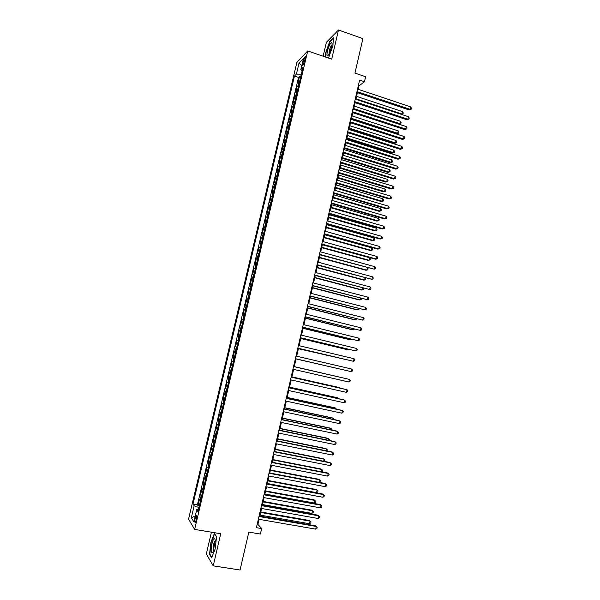 <?xml version="1.0" encoding="UTF-8"?>
<svg xmlns="http://www.w3.org/2000/svg" width="600" height="600" viewBox="0 0 600 600"><rect width="100%" height="100%" fill="white"/><g stroke="black" fill="none" stroke-linecap="round" stroke-linejoin="round"><path stroke-width="0.9" d="M196.327 519.743C196.958 516.548 196.92 515.085 196.237 515.332L195.225 517.98C194.603 521.168 194.632 522.638 195.322 522.39L196.327 519.743M211.425 532.2L206.325 553.942L213.225 565.86L240.06 570L248.82 532.102L260.4 534.045L261.66 528.562L257.91 524.385L259.072 519.33M296.858 62.445L188.565 519.135L194.647 529.418L307.718 50.948L296.858 62.445M307.718 50.948L331.688 59.153L338.498 30L326.4 42.3L323.13 56.22M338.498 30L362.91 38.633L354.938 73.102L365.61 76.733L364.455 81.765L359.61 80.123L256.418 527.67L261.66 528.562M299.685 81.135L298.08 82.425L299.483 76.485L300.69 76.883M298.748 85.125L297.142 86.392L298.35 86.79M297.142 86.392L295.733 92.347L297.33 91.11M294.968 101.115L293.377 102.292L294.795 96.323L296.002 96.72M292.597 111.127L291.022 112.252L292.44 106.275L293.655 106.665M290.22 121.17L288.66 122.235L290.077 116.243L291.3 116.625M287.843 131.227L286.298 132.233L287.715 126.233L288.938 126.615M285.465 141.308L283.928 142.252L285.353 136.238L286.567 136.613M283.072 151.403L281.55 152.288L282.975 146.265L284.205 146.64M280.68 161.52L279.173 162.352L280.605 156.315L281.827 156.683M278.288 171.66L276.788 172.425L278.22 166.38L279.45 166.748M275.888 181.815L274.403 182.528L275.835 176.468L277.065 176.828M273.48 192L272.01 192.645L273.442 186.57L274.68 186.93M271.065 202.192L269.61 202.778L271.05 196.695L272.288 197.048M268.65 212.415L267.21 212.94L268.65 206.843L269.888 207.195M266.235 222.653L264.803 223.118L266.243 217.005L267.487 217.35M263.805 232.913L262.388 233.31L263.835 227.19L265.08 227.535M261.375 243.188L259.972 243.532L261.42 237.397L262.665 237.735M258.945 253.485L257.55 253.77L259.005 247.62L260.25 247.958M256.5 263.805L255.127 264.022L256.582 257.873L257.827 258.195M254.055 274.147L252.69 274.305L254.153 268.132L255.405 268.462M251.61 284.505L250.26 284.603L251.722 278.423L252.975 278.745M249.157 294.892L247.815 294.923L249.278 288.728L250.538 289.043M246.697 305.288L245.37 305.257L246.84 299.055L248.093 299.37M244.23 315.712L242.917 315.623L244.388 309.405L245.647 309.712M241.763 326.16L240.465 326.002L241.935 319.77L243.202 320.077M239.288 336.623L238.005 336.405L239.483 330.157L240.743 330.457M236.812 347.108L235.538 346.822L237.022 340.567L238.282 340.86M235.815 351.308L234.555 351L233.07 357.263L234.337 357.555M233.333 361.822L232.08 361.447L230.595 367.725L231.87 368.01M230.843 372.36L229.605 371.918L228.112 378.21L229.388 378.495M228.345 382.913L227.123 382.41L225.63 388.717L226.905 388.995M225.84 393.495L224.632 392.925L223.14 399.24L224.423 399.518M223.335 404.092L222.142 403.463L220.642 409.793L221.925 410.055M220.83 414.713L219.645 414.015L218.145 420.36L219.428 420.623M218.31 425.355L217.147 424.59L215.64 430.95L216.93 431.205M215.79 436.02L214.635 435.188L213.135 441.555L214.417 441.81M213.263 446.707L212.123 445.808L210.615 452.19L211.905 452.438M210.735 457.41L209.61 456.45L208.095 462.84L209.392 463.088M208.192 468.143L207.09 467.107L205.575 473.52L206.865 473.76M205.657 478.89L204.562 477.795L203.04 484.215L204.337 484.447M203.108 489.66L202.028 488.498L200.505 494.933L201.81 495.165M303.39 60.78L302.858 63.008C302.468 64.83 302.52 65.573 303.015 65.242L305.257 58.845C305.64 57.03 305.595 56.287 305.1 56.617L303.39 60.78L304.695 61.215M198.405 509.572L196.718 509.707L197.933 511.553L302.903 67.53L300.825 69.63L302.13 70.808M196.718 509.707L193.837 521.857L191.325 517.725L194.145 505.815L192.998 504.067L294.45 76.073L296.423 74.078L299.01 63.135L303.457 58.492L300.825 69.63M299.483 76.485L298.53 77.422L197.4 504.84L197.97 505.673L199.267 505.897M200.558 500.46L199.493 499.222L197.97 505.673M201.577 496.132L200.505 494.933M204.127 485.347L203.04 484.215M206.67 474.585L205.575 473.52M209.212 463.845L208.095 462.84M211.748 453.127L210.615 452.19M214.275 442.425L213.135 441.555M216.803 431.752L215.64 430.95M219.315 421.095L218.145 420.36M221.835 410.46L220.642 409.793M224.34 399.847L223.14 399.24M226.845 389.257L225.63 388.717M229.343 378.69L228.112 378.21M231.84 368.138L230.595 367.725M234.322 357.615L233.07 357.263M237.022 340.567L238.298 340.815M239.483 330.157L240.772 330.337M241.935 319.77L243.248 319.89M244.388 309.405L245.708 309.457M246.84 299.055L248.167 299.048M249.278 288.728L250.627 288.66M251.722 278.423L253.08 278.288M254.153 268.132L255.525 267.938M256.582 257.873L257.97 257.61M259.005 247.62L260.4 247.305M261.42 237.397L262.837 237.015M263.835 227.19L265.26 226.755M266.243 217.005L267.683 216.502M268.65 206.843L270.105 206.28M271.05 196.695L272.513 196.072M273.442 186.57L274.92 185.887M275.835 176.468L277.327 175.725M278.22 166.38L279.728 165.578M280.605 156.315L282.12 155.453M282.975 146.265L284.505 145.343M285.353 136.238L286.89 135.255M287.715 126.233L289.275 125.19M290.077 116.243L291.645 115.148M292.44 106.275L294.015 105.12M294.795 96.323L296.385 95.108M213.225 565.86L220.733 533.745L194.647 529.418M358.2 89.31L358.987 85.898L364.455 81.765M259.822 516.082L261.577 508.478M262.312 505.275L264.075 497.647M264.803 494.49L266.565 486.84M267.285 483.728L269.048 476.055M269.76 472.98L271.53 465.293M272.228 462.263L274.005 454.553M274.695 451.56L276.48 443.827M277.155 440.88L278.947 433.132M279.615 430.23L281.407 422.452M282.067 419.595L283.86 411.795M284.513 408.975L286.312 401.168M286.957 398.385L288.757 390.555M289.388 387.817L291.202 379.957M291.825 377.265L293.64 369.39M294.248 366.735L296.07 358.853M296.678 356.205L298.485 348.36M299.1 345.683L300.9 337.89M301.522 335.183L303.308 327.435M303.938 324.705L305.715 317.01M306.353 314.243L308.108 306.6M308.752 303.803L310.507 296.212M311.16 293.385L312.892 285.847M313.553 282.99L315.278 275.498M315.945 272.61L317.663 265.17M318.33 262.26L320.032 254.865M320.715 251.925L322.41 244.583M323.093 241.605L324.772 234.315M325.462 231.315L327.135 224.07M327.832 221.04L329.49 213.847M330.195 210.788L331.845 203.64M332.558 200.55L334.192 193.455M334.913 190.343L336.532 183.292M337.26 180.15L338.873 173.145M339.608 169.972L341.205 163.02M341.947 159.817L343.538 152.917M344.28 149.685L345.862 142.83M346.612 139.575L348.18 132.765M348.938 129.48L350.498 122.722M351.263 119.407L352.808 112.695M353.58 109.358L355.11 102.69M355.89 99.323L357.413 92.7M358.327 85.68L358.987 85.898M257.205 524.265L257.91 524.385M301.32 74.227L296.423 74.078M298.53 77.422L294.45 76.073M197.4 504.84L192.998 504.067M194.145 505.815L198.892 507.502M301.725 65.828L299.01 63.135M191.325 517.725L195.218 516.053M327.96 57.877L328.86 57.023L332.955 45.578L333.368 37.763L329.73 41.415L325.74 52.642L325.478 57.023M211.605 557.88L215.167 548.993L216.562 536.685L214.41 533.452L210.923 542.235L209.513 554.347L211.605 557.88M210.022 554.423L209.513 554.347M356.76 92.483L409.118 109.942L410.153 109.343L356.962 91.59M410.707 106.882L411.435 108.203L411.21 109.185L410.153 109.343L410.707 106.882L357.54 89.085M411.21 109.185L409.118 109.942M356.01 98.797L402.022 114.03L402.562 111.63L356.572 96.36M401.415 114.382L403.065 113.873L401.572 114.435M402.562 111.63L403.275 112.913L403.065 113.873M331.612 47.152C332.168 44.678 332.243 43.148 331.837 42.57C330.487 42.623 329.01 45.517 327.405 51.27C326.498 56.032 326.978 57.097 328.86 54.48L331.612 47.152M332.01 44.992L331.77 45.127C330.81 46.155 329.955 48.12 329.197 51.023L329.04 54.157M325.77 57.127L326.04 52.605L329.91 41.723L333.337 38.28M215.295 540.435L214.665 538.305C213.375 537.33 210.892 546.202 211.178 550.732C211.388 553.395 212.062 553.665 213.195 551.543L215.295 540.435M215.303 540.78L215.025 540.952C213.817 542.88 213.165 545.67 213.067 549.322L213.502 550.815M211.792 557.408L209.835 554.107L211.2 542.37L214.575 533.865L216.548 536.82M354.457 102.472L406.905 119.752L407.94 119.19L354.653 101.61M408.495 116.722L409.222 118.035L408.998 119.017L407.94 119.19L408.495 116.722L355.23 99.105M408.998 119.017L406.905 119.752M352.147 112.477L404.692 129.593L405.72 129.053L352.335 111.653M406.275 126.585L407.01 127.882L406.785 128.865L405.72 129.053L406.275 126.585L352.92 109.14M406.785 128.865L404.692 129.593M349.837 122.512L402.472 139.447L403.5 138.938L350.017 121.71M404.055 136.462L404.79 137.752L404.565 138.735L403.5 138.938L404.055 136.462L350.595 119.198M404.565 138.735L402.472 139.447M347.52 132.555L400.252 149.317L401.272 148.837L347.692 131.79M401.827 146.363L402.562 147.637L402.345 148.627L401.272 148.837L401.827 146.363L348.278 129.27M402.345 148.627L400.252 149.317M353.76 108.57L399.847 123.645L400.395 121.245L354.322 106.125M398.903 124.17L400.897 123.48L398.918 124.177M400.395 121.245L401.115 122.512L400.897 123.48M351.322 119.137L396.697 133.8L397.673 133.282L398.22 130.875L352.065 115.905M351.502 118.35L397.673 133.282L398.722 133.102L396.697 133.8M398.22 130.875L398.94 132.135L398.722 133.102M349.072 128.91L394.522 143.43L395.498 142.942L396.037 140.528L349.808 125.7M349.245 128.153L395.498 142.942L396.548 142.74L394.522 143.43M396.037 140.528L396.765 141.773L396.548 142.74M346.815 138.705L392.347 153.075L393.315 152.61L393.855 150.195L347.543 135.517M346.98 137.977L393.315 152.61L394.373 152.4L392.347 153.075M393.855 150.195L394.59 151.433L394.373 152.4M345.195 142.627L398.025 159.21L399.037 158.76L345.368 141.892M399.592 156.278L400.335 157.538L400.118 158.535L399.037 158.76L399.592 156.278L345.945 139.365M400.118 158.535L398.025 159.21M344.55 148.515L390.165 162.735L391.125 162.3L391.673 159.877L345.278 145.358M344.707 147.817L391.125 162.3L392.19 162.075L390.165 162.735M391.673 159.877L392.408 161.108L392.19 162.075M342.87 152.715L395.798 169.125L396.803 168.697L343.035 152.01M397.357 166.215L398.107 167.468L397.882 168.458L396.803 168.697L397.357 166.215L343.612 149.483M397.882 168.458L395.798 169.125M342.285 158.34L387.975 172.417L388.935 172.012L389.482 169.583L343.005 155.212M342.435 157.68L388.935 172.012L390 171.773L387.975 172.417M389.482 169.583L390.217 170.805L390 171.773M340.538 162.817L393.562 179.055L394.56 178.657L340.695 162.15M395.123 176.167L395.873 177.413L395.647 178.403L394.56 178.657L395.123 176.167L341.28 159.615M395.647 178.403L393.562 179.055M340.013 168.188L385.785 182.115L386.737 181.74L387.285 179.303L340.733 165.09M340.163 167.558L386.737 181.74L387.81 181.485L385.785 182.115M387.285 179.303L388.028 180.51L387.81 181.485M338.205 172.942L391.32 189L392.317 188.64L338.347 172.312M392.873 186.142L393.63 187.373L393.405 188.37L392.317 188.64L392.873 186.142L338.94 169.77M393.405 188.37L391.32 189M337.74 178.058L383.595 191.828L384.54 191.483L385.088 189.045L338.452 174.983M337.882 177.458L384.54 191.483L385.612 191.22L383.595 191.828M385.088 189.045L385.838 190.245L385.612 191.22M335.865 183.09L389.077 198.968L390.067 198.638L336 182.49M390.63 196.132L391.38 197.355L391.162 198.353L390.067 198.638L390.63 196.132L336.593 179.947M391.162 198.353L389.077 198.968M335.46 187.942L381.397 201.57L382.335 201.248L382.89 198.81L336.165 184.89M335.595 187.373L382.335 201.248L383.415 200.97L381.397 201.57M382.89 198.81L383.632 199.995L383.415 200.97M333.525 193.26L386.827 208.958L387.81 208.657L333.653 192.69M388.373 206.153L389.138 207.353L388.912 208.358L387.81 208.657L388.373 206.153L334.237 190.14M388.912 208.358L386.827 208.958M333.18 197.85L379.192 211.32L380.13 211.035L380.678 208.583L333.877 194.827M333.3 197.31L380.13 211.035L381.21 210.735L379.192 211.32M380.678 208.583L381.435 209.76L381.21 210.735M331.17 203.445L384.577 218.962L385.553 218.692L331.298 202.913M386.115 216.18L386.88 217.373L386.655 218.377L385.553 218.692L386.115 216.18L331.882 200.355M330.892 207.772L376.987 221.093L377.918 220.83L378.472 218.377L331.582 204.772M331.005 207.263L377.918 220.83L379.005 220.522L379.222 219.548L378.472 218.377M328.822 213.653L382.32 228.99L383.288 228.75L328.935 213.157M383.858 226.237L384.623 227.415L384.397 228.42L383.288 228.75L383.858 226.237L329.528 210.593M328.597 217.71L374.775 230.888L375.697 230.655L376.252 228.195L329.288 214.748M328.71 217.237L375.697 230.655L376.793 230.333L377.01 229.35L376.252 228.195M326.46 223.882L380.062 239.04L381.022 238.822L326.565 223.417M381.593 236.303L382.358 237.472L382.132 238.485L381.022 238.822L381.593 236.303L327.157 220.845M326.303 227.67L372.562 240.69L373.478 240.487L374.032 238.028L326.985 224.73M326.407 227.235L373.478 240.487L374.572 240.15L374.798 239.167L374.032 238.028M324.097 234.127L377.798 249.105L378.75 248.925L324.195 233.7M379.32 246.397L380.093 247.553L379.868 248.565L378.75 248.925L379.32 246.397L324.788 231.127M324 237.653L370.343 250.522L371.257 250.35L371.812 247.882L324.675 234.743M324.097 237.248L371.257 250.35L372.353 249.998L372.577 249.007L371.812 247.882M321.728 244.395L375.525 259.192L376.478 259.035L321.825 243.998M377.048 256.507L377.82 257.655L377.595 258.668L376.478 259.035L377.048 256.507L322.418 241.417M321.697 247.657L368.123 260.37L369.03 260.22L369.585 257.752L322.365 244.77M321.788 247.282L369.03 260.22L370.132 259.86L370.35 258.87L369.585 257.752M319.358 254.685L374.197 269.175L319.44 254.317M374.767 266.64L375.548 267.772L375.322 268.785L374.197 269.175L374.767 266.64L320.04 251.737M319.388 257.67L365.895 270.233L366.795 270.12L367.343 267.69M319.47 257.332L366.795 270.12L367.905 269.737L368.123 268.748L367.395 267.705M316.98 264.99L371.91 279.33L317.055 264.66M372.48 276.788L373.267 277.913L373.043 278.925L371.91 279.33L372.48 276.788L317.655 262.072M317.077 267.712L363.66 280.118L364.56 280.028L365.055 277.837M317.145 267.405L364.56 280.028L365.67 279.638L365.895 278.647L365.377 277.928M314.603 275.317L369.623 289.5L314.67 275.025M370.192 286.957L370.98 288.067L370.755 289.087L369.623 289.5L370.192 286.957L315.263 272.438M314.76 277.77L361.425 290.017L362.317 289.965L362.76 288M314.82 277.493L362.317 289.965L363.435 289.553L363.368 288.157M312.218 285.668L367.327 299.7L312.278 285.413M367.905 297.15L368.692 298.245L368.468 299.265L367.327 299.7L367.905 297.15L312.87 282.81M312.435 287.85L359.19 299.94L360.067 299.918L360.457 298.185M312.487 287.603L360.067 299.918L361.192 299.49L361.358 298.418M309.825 296.04L365.032 309.915L309.877 295.815M365.603 307.358L366.397 308.445L366.173 309.465L365.032 309.915L365.603 307.358L310.478 293.212M310.11 297.945L356.94 309.877L357.817 309.885L358.155 308.385M310.155 297.735L357.817 309.885L358.942 309.45L359.13 308.632M307.425 306.428L362.73 320.145L307.47 306.24M363.3 317.587L364.103 318.66L363.87 319.688L362.73 320.145L363.3 317.587L308.07 303.63M307.778 308.062L354.697 319.837L355.567 319.875L355.853 318.615M307.815 307.882L355.567 319.875L356.82 318.855M305.025 316.837L360.42 330.405L305.062 316.688M360.998 327.84L361.8 328.897L361.567 329.925L360.42 330.405L360.998 327.84L305.663 314.07M305.438 318.195L352.44 329.82L353.31 329.88L353.535 328.853M305.475 318.053L353.31 329.88L354.51 329.1M302.625 327.27L358.11 340.68L302.647 327.157M358.688 338.108L359.498 339.157L359.265 340.185L358.11 340.68L358.688 338.108L303.255 324.532M303.097 328.35L350.183 339.817L351.045 339.907L351.225 339.12M303.12 328.237L351.045 339.907L352.2 339.36M300.21 337.725L355.793 350.97L300.233 337.642M356.37 348.397L357.18 349.433L356.955 350.46L355.793 350.97L356.37 348.397L300.832 335.017M300.75 338.528L347.925 349.83L348.78 349.957L348.9 349.403M300.772 338.452L348.78 349.957L349.642 349.582M297.795 348.195L353.468 361.29L297.81 348.15M354.053 358.71L354.87 359.73L354.638 360.765L353.468 361.29L354.053 358.71L298.418 345.525M298.403 348.72L346.575 359.707M298.41 348.675L346.987 359.805M351.728 369.038L352.545 370.05L352.312 371.085L351.142 371.625L295.38 358.68L351.142 371.625L351.728 369.038L295.987 356.048M296.048 358.935L344.243 370.035M296.048 358.928L344.34 370.058M293.558 366.593L349.395 379.388L348.817 381.983L292.95 369.233M293.558 366.577L349.395 379.388L350.22 380.385L349.987 381.42L348.817 381.983M342.495 377.79L294.278 366.615M342.63 377.82L294.278 366.63M291.12 377.16L347.062 389.76L346.478 392.355L290.513 379.808M291.127 377.108L346.192 389.513L347.895 390.75L347.663 391.785L346.478 392.355M340.155 388.147L339.405 387.562L291.915 376.86M340.612 388.252L291.907 376.913M288.675 387.75L344.73 400.147L344.145 402.75L288.067 390.397M288.697 387.66L343.86 399.87L345.555 401.123L345.322 402.165L344.145 402.75M337.815 398.528L337.95 397.942L337.125 397.673L289.545 387.135M338.603 398.707L337.95 397.942L289.53 387.217M286.23 398.355L342.382 410.565L341.798 413.168L285.623 401.018M286.26 398.235L341.528 410.25L343.222 411.525L342.983 412.567L341.798 413.168M335.468 408.93L335.655 408.097L334.837 407.798L287.175 397.425M336.457 409.147L335.655 408.097L287.153 397.537M283.778 408.99L340.035 420.998L339.45 423.607L283.17 411.653M283.815 408.832L339.188 420.653L340.875 421.942L340.642 422.985L339.45 423.607M333.112 419.355L333.36 418.275L332.543 417.945L284.798 407.73M334.103 419.565L333.36 418.275L284.767 407.888M281.325 419.64L337.688 431.452L337.095 434.07L280.71 422.31M281.37 419.445L336.84 431.07L338.528 432.382L338.295 433.433L337.095 434.07M330.757 429.795L331.058 428.475L330.248 428.115L282.42 418.065M331.748 430.005L331.89 429.39L331.058 428.475L282.375 418.252M278.865 430.32L335.325 441.923L334.74 444.548L278.25 432.99M278.918 430.08L334.485 441.51L336.173 442.845L335.94 443.895L334.74 444.548M328.395 440.257L328.748 438.69L327.952 438.3L280.035 428.415M329.392 440.46L329.587 439.597L328.748 438.69L279.983 428.632M276.397 441.015L332.97 452.423L332.377 455.048L275.782 443.692M276.457 440.745L332.138 451.972L333.817 453.33L333.585 454.38L332.377 455.048M326.032 450.743L326.438 448.928L325.65 448.507L277.642 438.787M326.91 450.923L327.278 449.82L326.438 448.928L277.582 439.043M273.923 451.732L330.6 462.938L330.007 465.57L273.308 454.41M273.998 451.425L329.775 462.457L331.455 463.83L331.222 464.88L330.007 465.57M323.663 461.25L324.127 459.188L323.34 458.73L275.25 449.175M324.248 461.362L324.968 460.065L324.127 459.188L275.183 449.467M271.447 462.472L328.23 473.467L327.638 476.107L270.832 465.158M271.53 462.127L327.413 472.957L329.093 474.353L328.853 475.41L327.638 476.107M321.285 471.772L321.81 469.463L321.022 468.975L272.85 459.585M321.585 471.832L322.418 471.36L322.65 470.332L321.81 469.463L272.775 459.915M268.965 473.228L325.853 484.028L325.26 486.675L268.35 475.928M269.055 472.845L325.043 483.48L326.715 484.897L326.483 485.955L325.26 486.675M318.907 482.317L319.485 479.76L318.705 479.243L270.442 470.018M318.93 482.325L320.1 481.643L320.332 480.615L319.485 479.76L270.36 470.377M266.483 484.013L323.475 494.61L322.882 497.257L265.86 486.713M266.58 483.592L322.665 494.025L324.345 495.465L324.105 496.522L322.882 497.257M267.337 483.495L316.575 492.66L317.153 490.072L316.388 489.525L268.035 480.472M316.575 492.66L317.775 491.947L318.007 490.92L317.153 490.072L267.945 480.87M263.993 494.82L321.09 505.207L320.498 507.862L263.37 497.52M264.097 494.362L320.288 504.592L321.96 506.055L321.72 507.112L320.498 507.862M264.915 494.01L314.235 503.002L314.82 500.415L314.062 499.83L265.62 490.942M314.235 503.002L315.442 502.275L315.683 501.24L314.82 500.415L265.522 491.377M261.495 505.643L318.697 515.827L318.105 518.49L260.873 508.357M261.608 505.147L317.91 515.183L319.575 516.66L319.335 517.725L318.105 518.49M262.485 504.54L311.903 513.36L312.487 510.772L311.73 510.158L263.197 501.442M311.903 513.36L313.11 512.625L313.343 511.59L312.487 510.772L263.093 501.908M258.99 516.495L316.305 526.47L315.705 529.132L258.368 519.21M259.118 515.963L315.517 525.787L317.183 527.287L316.95 528.352L315.705 529.132M260.055 515.1L309.555 523.74L310.14 521.145L309.39 520.5L260.775 511.95M309.555 523.74L310.778 522.99L311.01 521.955L310.14 521.145L260.663 512.46M298.178 85.403L299.123 81.42M200.123 500.107L201.142 495.795M202.665 489.33L203.685 485.025M205.208 478.575L206.228 474.278M207.75 467.842L208.763 463.553M210.285 457.132L211.29 452.85M212.812 446.445L213.817 442.17M215.333 435.772L216.337 431.513M217.853 425.123L218.858 420.87M220.365 414.502L221.362 410.257M222.87 403.897L223.875 399.66M225.375 393.315L226.373 389.085M227.873 382.748L228.87 378.532M230.362 372.21L231.36 368.002M232.853 361.688L233.843 357.487M235.335 351.188L236.325 346.995M237.81 340.71L238.8 336.525M240.285 330.255L241.267 326.077M242.752 319.822L243.735 315.653M245.212 309.405L246.195 305.243M247.673 299.01L248.655 294.855M250.125 288.638L251.1 284.49M252.57 278.28L253.553 274.147M255.015 267.952L255.99 263.82M257.452 257.64L258.428 253.522M259.89 247.35L260.858 243.233M262.312 237.075L263.288 232.972M264.743 226.822L265.71 222.728M267.157 216.593L268.125 212.505M269.572 206.385L270.54 202.305M271.98 196.192L272.947 192.12M274.388 186.023L275.347 181.958M276.788 175.868L277.748 171.817M279.18 165.735L280.14 161.692M281.572 155.625L282.532 151.59M283.957 145.538L284.918 141.502M286.343 135.465L287.295 131.445M288.72 125.415L289.665 121.395M291.09 115.38L292.035 111.375M293.46 105.368L294.405 101.37M295.822 95.377L296.767 91.38M304.005 63.398L302.858 63.008M196.673 515.408L196.237 515.332M305.49 56.752L305.1 56.617M332.093 44.13L331.837 42.57M215.28 540.248L214.665 538.305"/></g></svg>
